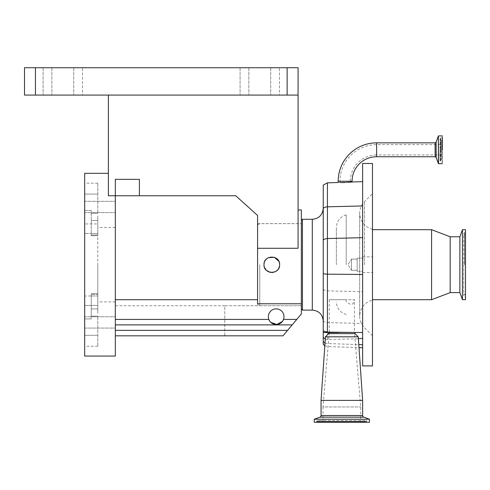 <?xml version="1.0" encoding="UTF-8"?>
<svg xmlns="http://www.w3.org/2000/svg" width="490" height="490" viewBox="0 0 490 490"><rect width="100%" height="100%" fill="white"/><g stroke="black" fill="none" stroke-linecap="round" stroke-linejoin="round"><path stroke-width="0.37" stroke-dasharray="2.45 1.84" d="M441.545 154.938L376.59 154.938L376.59 144.654L376.59 154.938A26.319 26.319 0 0 0 350.27 181.257L339.987 181.257L350.27 181.257L350.27 182.06L339.987 182.415L339.987 181.257A36.603 36.603 0 0 1 376.59 144.654L441.545 144.654L441.545 154.938L441.545 144.654M292.175 324.882L115.328 324.882L115.328 319.413L115.328 324.882L292.175 324.882L115.328 324.882L115.328 335.828L282.993 335.828L301.356 313.943L282.993 335.828L224.757 335.828L224.757 305.736L301.356 305.736L224.757 305.736L224.757 335.828L282.993 335.828L301.356 313.943L301.356 209.983M259.774 264.698L259.774 305.736L259.774 264.698M302.453 310.109L302.453 219.281M301.356 308.982L301.356 264.698L301.356 308.982M301.356 303.769L257.587 303.769L257.587 264.698L257.587 304.468L257.587 223.624L257.587 264.698L257.587 248.283L298.073 248.283L298.073 67.724L287.128 67.724L287.128 95.085L298.073 95.085L108.376 95.085L298.073 95.085M323.241 330.952L323.241 185.042M362.637 163.476L362.637 332.545L339.166 332.545M362.637 365.92L362.637 332.545M372.486 365.92L372.486 163.476M347.784 182.396L345.125 182.531M357.167 271.264L362.637 271.264L362.637 258.132L362.637 271.264L362.637 258.132L362.637 271.264L357.167 271.264L357.167 258.132L362.637 258.132L357.167 258.132L357.167 271.264M431.58 299.715L431.58 229.681M351.422 270.278L357.167 270.278L357.167 259.118L357.167 270.278L357.167 259.118L357.167 270.278L351.422 270.278L351.422 259.118L357.167 259.118L351.422 259.118L351.422 270.278L351.422 259.118L351.422 270.278L348.065 264.698L351.422 259.118L348.065 264.698L351.422 270.278M450.181 292.604L450.181 236.793M459.865 292.604L459.865 236.793M363.513 422.276L320.178 422.276L363.513 422.276A0.876 0.876 0 0 0 364.321 421.737L364.487 421.333A1.311 1.311 0 0 1 366.912 421.333L316.779 421.333L366.912 421.333L367.077 421.737A0.876 0.876 0 0 0 367.886 422.276L315.799 422.276L367.886 422.276M320.178 422.276A0.876 0.876 0 0 1 319.37 421.737L319.204 421.333A1.311 1.311 0 0 0 317.992 420.524L365.699 420.524L317.992 420.524A1.311 1.311 0 0 0 316.779 421.333L316.613 421.737A0.876 0.876 0 0 1 315.799 422.276M441.545 140.244L441.545 159.348L441.545 140.244L440.424 139.46L440.424 149.799L440.424 139.46L440.051 138.744L440.051 149.799L440.051 138.744L440.927 137.868L440.927 149.799L440.927 137.868L442.268 137.868L442.268 161.725L442.409 137.727L442.409 163.55M462.438 299.66L462.438 229.737M465.5 299.66L465.5 229.737M322.971 422.276L322.971 406.957L360.72 406.957L322.971 406.957L329.262 332.545L354.429 332.545L360.72 406.957L360.72 422.276L322.971 422.276L360.72 422.276M329.262 299.715L329.262 332.545L354.429 332.545L354.429 299.715L329.262 299.715L346.222 299.715L346.222 301.552C350.92 305.797 353.602 305.184 354.264 299.715L354.429 299.715M345.125 182.396C338.492 182.458 338.492 182.458 345.125 182.396C338.492 182.458 338.492 182.458 345.125 182.396C351.765 181.992 351.765 181.992 345.125 182.396C351.765 181.992 351.765 181.992 345.125 182.396M115.328 319.413L115.328 299.715L115.328 319.413L268.863 319.413A7.816 7.816 0 0 1 268.373 316.675A7.816 7.816 0 0 0 276.189 324.496A7.816 7.816 0 0 0 284.004 316.675A7.816 7.816 0 0 1 283.508 319.413A7.816 7.816 0 0 0 276.189 308.859A7.816 7.816 0 0 0 268.373 316.675A7.816 7.816 0 0 1 276.189 308.859A7.816 7.816 0 0 1 284.004 316.675A7.816 7.816 0 0 0 276.189 308.859A7.816 7.816 0 0 0 268.863 319.413L269.39 320.54M264.036 263.877L263.994 264.698C263.51 254.616 280.108 254.61 279.625 264.698L278.822 261.237M268.422 257.648L267.473 258.193M266.229 259.222L264.343 262.377M278.688 268.41L279.625 264.698C280.115 274.768 263.516 274.798 263.994 264.698C263.51 254.616 280.108 254.61 279.625 264.698C280.115 274.768 263.522 274.798 263.994 264.698L264.165 266.327M115.328 206.976L115.328 201.335L115.328 206.976M84.684 206.976L84.684 201.335L84.684 206.976M115.328 322.42L115.328 328.061L115.328 322.42M84.684 322.42L84.684 328.061L84.684 322.42M97.816 264.698L97.816 305.46L84.684 305.46L84.684 210.467L91.25 210.467L91.25 235.739L91.25 210.467L84.684 210.467L84.684 183.174L84.684 233.387L91.25 233.387L84.684 233.387L84.684 223.936L84.684 305.46L84.684 296.009L91.25 296.009L91.25 294.392L91.25 318.929L91.25 293.657L91.25 318.929L91.25 296.009L84.684 296.009L84.684 305.46L97.816 305.46L97.816 223.936L84.684 223.936L97.816 223.936L97.816 264.698M115.328 356.071L115.328 195.755L139.399 195.755L139.399 179.34L139.399 195.755L139.399 179.34L115.328 179.34L115.328 195.755L115.328 179.34L115.328 195.755L108.376 195.755L108.376 173.325L108.376 195.755L115.328 195.755L108.376 195.755L108.376 95.085M84.684 356.071L84.684 173.325M279.471 95.085L240.076 95.085L279.471 95.085L279.471 67.724L270.719 67.724L279.471 67.724L279.471 95.085M82.498 95.085L43.102 95.085L82.498 95.085L82.498 67.724L73.745 67.724L82.498 67.724L82.498 95.085M82.498 67.724L43.102 67.724L82.498 67.724M279.471 67.724L240.076 67.724L279.471 67.724M97.816 313.392L97.816 308.927L97.816 313.392M97.816 216.004L97.816 235.739L97.816 216.004M97.816 295.972L97.816 308.927L97.816 293.657L97.816 295.972L91.25 295.972L97.816 295.972M97.816 294.392L97.816 305.46L97.816 294.392L91.25 294.392L97.816 294.392M84.684 318.929L91.25 318.929L84.684 318.929L84.684 346.222L84.684 318.929M97.816 335.301L84.684 335.301L97.816 335.301L97.816 346.222L97.816 316.13L97.816 335.301M97.816 194.095L84.684 194.095L97.816 194.095L97.816 183.174L97.816 213.266L97.816 194.095M35.445 95.085L35.445 67.724L24.5 67.724L24.5 95.085L287.128 95.085M35.445 67.724L287.128 67.724M139.399 195.755L235.708 195.755L257.587 215.453L257.587 248.283M115.328 264.698L115.328 301.901L115.328 264.698M270.094 321.575L270.915 322.445M282.264 321.599L282.969 320.558M115.328 335.828L115.328 324.882M257.587 303.769L257.587 299.715L115.328 299.715L115.328 305.772L115.328 299.715L257.587 299.715L257.587 303.769M264.576 267.663L269.457 272.152M270.223 272.354L271.552 272.514M273.549 272.318L274.798 271.919M275.386 271.65L276.17 271.184M277.432 270.131L278.191 269.212M257.587 299.715L257.587 264.698L257.587 299.715L115.328 299.715M301.356 264.698L301.356 220.378L301.356 264.698M346.222 301.552L346.222 299.715L354.264 299.715M442.409 136.042L442.409 149.799M369.423 422.276L314.268 422.276M369.423 419.213L314.268 419.213M362.637 400.391L321.054 400.391M358.257 336.826L325.434 336.826M342.1 182.58L341.242 182.574M340.189 182.556L338.18 182.482M362.637 237.675L362.637 205.941L362.637 237.675L327.43 238.544L327.43 206.811L362.637 205.941L362.637 181.625L362.637 205.941M355.066 333.635L328.619 333.635M325.28 339.031L327.43 339.582L358.392 338.768M323.241 344.354L323.241 332.422M323.241 273.598L323.241 321.054A5.47 3.871 180 0 0 327.43 322.585L362.637 323.455M257.587 264.698L257.587 224.922L257.587 264.698M346.222 264.698L346.222 214.877L346.222 264.698M336.373 264.698L336.373 227.593L336.373 264.698M312.302 219.281L312.302 310.109M327.43 339.582L327.43 238.544A5.47 3.871 180 0 0 323.241 240.088M323.241 289.302A5.47 3.871 180 0 0 327.43 290.852L362.637 291.721M352.077 181.257L338.18 181.257M364.48 264.698L364.48 201.66L364.48 264.698M376.59 156.745L376.59 142.847M435.12 142.847L435.12 156.745M363.788 417.162L319.903 417.162M362.637 415.514L321.054 415.514M436.149 142.131L436.149 157.468M438.379 135.993L438.379 163.599M438.513 135.901L438.513 163.697M442.268 135.901L442.268 163.697M316.613 421.737L367.077 421.737L316.613 421.737M364.487 421.333L319.204 421.333L364.487 421.333M319.37 421.737L364.321 421.737L319.37 421.737M464.526 264.698L464.526 232.64L464.526 264.698M464.594 264.698L464.594 235.065L464.594 264.698M440.424 149.799L440.424 160.132L440.424 149.799M270.719 67.724L270.719 95.085L270.719 67.724M73.745 67.724L73.745 95.085L73.745 67.724M97.816 308.927L91.25 308.927L97.816 308.927M97.816 213.266L91.25 213.266L97.816 213.266M97.816 316.13L91.25 316.13L97.816 316.13M97.816 235.004L91.25 235.004L97.816 235.004M97.816 233.424L91.25 233.424L97.816 233.424M97.816 220.469L91.25 220.469L97.816 220.469M248.828 67.724L248.828 95.085L248.828 67.724M51.86 67.724L51.86 95.085L51.86 67.724M287.581 330.352L115.328 330.352M296.762 319.413L283.508 319.413M440.927 149.799L440.927 161.725L440.927 149.799M325.011 342.908A5.47 5.274 0 0 0 327.43 343.539L358.796 344.593M323.241 208.342L323.241 208.342A5.47 3.871 0 0 1 327.43 206.811L327.43 182.856M301.356 305.736L259.774 305.736L257.587 304.468M362.637 256.882L372.486 256.882L362.637 256.882M372.486 229.277C364.493 226.919 360.217 221.584 359.672 213.266L359.672 264.698L359.672 213.266C359.74 208.758 361.344 204.894 364.48 201.66L372.486 193.654M441.545 159.348L440.051 160.849L440.927 161.725L442.409 161.865M465.5 235.414L464.594 235.065L463.748 233.84L463.748 264.698L463.748 233.84L464.526 232.64L465.5 232.205M465.5 293.982L464.594 294.331L463.748 295.556L464.526 296.756L465.5 297.191M257.587 223.624L301.356 223.624M84.684 201.335L115.328 201.335L84.684 201.335M84.684 316.779L115.328 316.779L84.684 316.779M115.328 227.489L97.816 227.489M97.816 293.657L91.25 293.657L97.816 293.657M97.816 235.739L91.25 235.739L97.816 235.739M97.816 346.222L84.684 346.222M97.816 183.174L84.684 183.174M240.076 67.724L240.076 95.085L240.076 67.724M43.102 67.724L43.102 95.085L43.102 67.724M115.328 301.901L97.816 301.901M84.684 328.061L115.328 328.061L84.684 328.061M84.684 212.617L115.328 212.617L84.684 212.617M115.328 305.772L224.757 305.772M463.748 264.698L463.748 295.556L463.748 264.698M440.051 149.799L440.051 160.849L440.051 149.799M372.486 335.742L364.48 327.737C361.344 324.502 359.74 320.632 359.672 316.13L359.672 264.698L359.672 316.13C360.217 307.812 364.493 302.471 372.486 300.113M362.637 272.514L372.486 272.514L362.637 272.514M324.815 345.769L327.43 346.54L359.005 347.643M257.587 224.922L259.774 223.661L301.356 223.661M346.222 214.877C340.054 216.88 336.771 221.119 336.373 227.593M346.222 314.519C340.054 312.516 336.771 308.277 336.373 301.803"/><path stroke-width="0.73" d="M376.59 142.847L376.59 156.745L435.12 156.745L435.12 142.847L376.59 142.847A38.41 38.41 0 0 0 338.18 181.257L352.077 181.257L352.077 181.998L347.784 182.396M376.59 156.745A24.512 24.512 0 0 0 352.077 181.257M302.453 310.109L312.302 310.109L312.302 219.281L302.453 219.281L302.453 310.109L301.356 309.019M362.637 205.941L327.43 206.811A5.47 3.871 180 0 0 323.241 208.354L323.241 185.042L327.43 182.856L327.418 332.545L339.166 332.545L328.71 332.545L328.619 333.635L355.066 333.635L358.257 336.826L362.637 400.391L321.054 400.391L325.434 336.826L358.257 336.826M354.974 332.545L355.066 333.635M362.637 332.545L362.637 163.476L372.486 163.476L372.486 365.92L362.637 365.92L362.637 332.545L327.43 332.14L323.241 330.952L323.241 332.422L323.241 208.354C322.591 214.988 318.947 218.638 312.302 219.281M328.619 333.635L325.434 336.826M345.125 182.531C336.165 182.525 336.165 182.525 345.125 182.531C354.092 181.9 354.092 181.9 345.125 182.531L342.1 182.58M321.054 400.391L321.054 415.514L362.637 415.514L362.637 400.391M321.054 415.514A1.752 1.752 0 0 1 319.903 417.162L314.268 419.213L369.423 419.213L363.788 417.162A1.752 1.752 0 0 1 362.637 415.514M431.58 299.715L450.181 292.604L450.181 236.793L431.58 229.681L431.58 299.715L372.486 299.715M314.268 419.213L314.268 422.276L369.423 422.276L369.423 419.213M450.181 236.793L459.865 236.793L459.865 292.604L462.438 299.66L465.5 299.66L465.5 229.737L462.438 229.737L462.438 299.66M442.409 149.799L442.409 137.727M268.373 316.675A7.816 7.816 0 0 1 276.189 308.859A7.816 7.816 0 0 1 283.508 319.413C281.242 326.107 271.123 326.107 268.863 319.413A7.816 7.816 0 0 1 268.373 316.675M278.822 261.237L274.369 257.311L268.422 257.648M267.473 258.193L266.229 259.222M264.343 262.377L264.036 263.877M279.625 264.698C280.115 254.629 263.522 254.598 263.994 264.698C263.51 274.78 280.108 274.786 279.625 264.698M298.073 209.983L301.356 209.983L301.356 303.769L257.587 303.769L257.587 248.283L298.073 248.283L298.073 95.085L24.5 95.085L24.5 67.724L35.445 67.724L35.445 95.085M108.376 95.085L108.376 195.755L115.328 195.755L115.328 356.071L84.684 356.071L84.684 173.325L108.376 173.325M287.128 95.085L287.128 67.724L35.445 67.724M287.128 67.724L298.073 67.724L298.073 95.085M139.399 195.755L115.328 195.755L115.328 179.34L139.399 179.34L139.399 195.755L235.708 195.755L257.587 215.453L257.587 248.283M269.39 320.54L270.094 321.575M270.915 322.445L276.819 324.466L282.264 321.599M282.969 320.558L283.471 319.511M301.356 303.769L301.356 313.943L282.993 335.828L115.328 335.828M292.175 324.882L115.328 324.882M257.587 299.715L115.328 299.715M264.165 266.327L264.576 267.663M269.457 272.152L270.223 272.354M271.552 272.514L273.549 272.318M274.798 271.919L275.386 271.65M276.17 271.184L277.432 270.131M278.191 269.212L278.688 268.41M296.762 319.413L283.508 319.413A7.816 7.816 0 0 1 268.863 319.413L115.328 319.413M341.242 182.574L340.189 182.556M358.392 338.768L362.637 338.327M325.28 339.031L323.241 337.291L323.241 344.354L324.815 345.769M323.241 337.291L323.241 332.422L327.418 332.545M323.241 332.545L328.71 332.545M312.302 310.109C318.947 310.758 322.591 314.409 323.241 321.054L323.241 273.598A5.47 1.403 180 0 0 327.43 274.161L362.637 274.474M323.241 240.088A5.47 3.871 180 0 1 327.43 238.544L362.637 237.675M436.149 149.799L436.149 142.131L438.379 135.993L438.379 163.599L436.149 157.468L436.149 149.799M319.903 417.162L363.788 417.162M442.268 163.697L438.513 163.697L438.379 135.993M287.581 330.352L115.328 330.352M358.796 344.593L362.637 344.721M323.241 341.432A5.47 5.274 0 0 0 325.011 342.908M435.12 142.847L436.149 142.131M450.181 292.604L459.865 292.604M459.865 236.793L462.438 229.737M442.268 135.901L438.513 135.901M372.486 229.681L431.58 229.681M436.149 157.468L435.12 156.745M338.18 181.257L338.18 182.482L327.43 182.856M359.005 347.643L362.637 347.765M352.077 181.998L362.637 181.625M301.356 220.378L302.453 219.281"/></g></svg>
